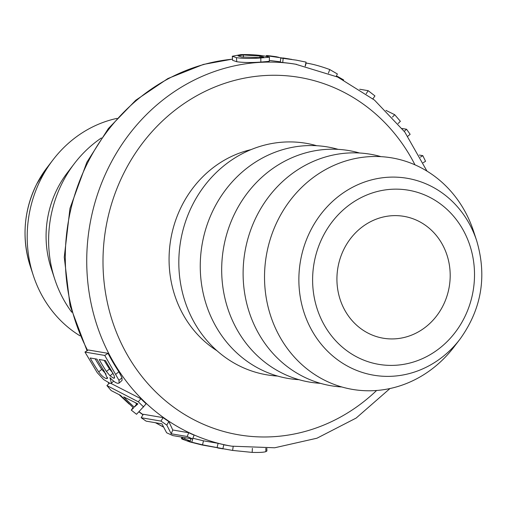 <?xml version="1.0" encoding="UTF-8"?>
<svg xmlns="http://www.w3.org/2000/svg" width="507" height="507" viewBox="0 0 507 507"><rect width="100%" height="100%" fill="white"/><g stroke="black" fill="none" stroke-linecap="round" stroke-linejoin="round"><path stroke-width="0.76" d="M79.979 335.811A117.421 107.319 -80.4 0 1 33.323 275.51A117.421 107.319 -80.4 0 1 40.966 179.009A117.421 107.319 -80.4 0 1 52.981 159.882A117.421 107.319 -80.4 0 1 116.952 118.391M344.164 248.715A61.797 56.48 -80.4 0 1 403.914 216.35A61.797 56.48 -80.4 0 1 449.24 286.747A61.797 56.48 -80.4 0 1 383.197 338.201A61.797 56.48 -80.4 0 1 344.164 248.715M459.982 339.17L453.955 347.035A117.421 107.319 -80.4 0 1 310.557 371.663A117.421 107.319 -80.4 0 1 278.286 219.366A117.421 107.319 -80.4 0 1 381.397 156.676A117.421 107.319 -80.4 0 1 473.62 231.401L476.707 240.819A99.866 91.273 99.6 0 0 398.268 177.26A99.866 91.273 99.6 0 0 310.569 230.584A99.866 91.273 99.6 0 0 338.017 360.109A99.866 91.273 99.6 0 0 459.982 339.17C481.568 309.105 487.138 276.321 476.707 240.819M141.18 417.73L143.316 414.27L163.096 417.635A193.636 176.981 99.6 0 0 168.818 421.551L172.779 430.006L188.762 432.724A193.636 176.981 99.6 0 0 194.092 435.133L192.616 438.961L172.836 435.595L166.645 432.782L161.923 423.827L146.143 421.146L141.18 417.73L160.953 421.089L166.803 425.088L171.189 433.783L187.172 436.502L192.616 438.961M110.919 383.406L140.895 398.736A193.636 176.981 99.6 0 0 146.155 403.819L136.529 414.289L131.275 410.1L133.544 408.002L120.482 395.34L111.153 390.561L106.907 385.561L138.284 401.791L143.658 406.982M84.967 352.067L88.275 349.976L108.054 353.341A193.636 176.981 99.6 0 0 118.892 371.77L121.991 377.753L122.041 380.421L119.088 383.115L117.846 383.317C115.799 382.988 113.169 381.093 109.962 377.626L111.439 383.172L110.07 383.381L103.669 379.578L97.243 372.67L84.967 352.067L104.746 355.432L119.006 380.364L119.088 383.115M192.888 438.244L203.484 440.824L218.111 443.314A193.636 176.981 99.6 0 0 223.771 444.652L222.928 448.682L202.027 444.988L189.757 441.895L182.19 439.125L181.424 438.542L184.649 438.923L190.239 440.982L187.736 440.653M269.464 57.215L269.249 61.334L260.858 62.082C251.326 62.748 243.297 62.634 236.775 61.734L232.586 60.308L232.282 56.245L240.99 54.604C250.807 54.414 259.185 54.997 266.118 56.347L269.464 57.215L260.813 57.975C251.079 58.66 242.948 58.552 236.42 57.659L232.282 56.245M280.371 61.816L269.299 60.422M426.957 171.1L404.795 132.054L374.464 100.082L337.7 77.07L295.562 64.199A193.636 176.981 99.6 0 0 282.735 62.545L280.339 62.133L280.758 58.039L296.253 60.137L280.758 58.039M217.097 447.694L232.618 450.431L252.156 452.396C259.318 452.586 263.894 452.333 265.89 451.642L266.916 450.97L266.802 448.321M233.195 446.42L232.618 450.431M188.762 432.724L187.172 436.502M172.779 430.006L171.189 433.783M168.818 421.551L166.803 425.088M163.096 417.635L160.953 421.089M135.274 402.628A193.636 176.981 99.6 0 0 136.725 403.933L134.273 407.146A197.755 180.745 -80.4 0 1 123.714 396.892L137.904 403.902L134.273 407.146M136.725 403.933L137.182 403.553M140.895 398.736L138.284 401.791M109.328 383.191L106.907 385.561M133.062 407.584L131.275 410.1M113.669 378.254L110.025 375.826L106.419 371.454A197.755 180.745 -80.4 0 1 99.201 359.514L105.45 360.578A197.755 180.745 99.6 0 0 111.236 370.3L114.24 375.858L114.436 378.133L113.669 378.254L114.652 377.411M113.029 373.31L110.025 375.826M104.182 360.363A193.636 176.981 99.6 0 0 109.518 369.001L113.061 373.285M106.451 378.602C104.087 377.943 101.501 375.7 98.688 371.865A197.755 180.745 -80.4 0 1 90.176 357.98L96.951 359.127A197.755 180.745 99.6 0 0 104.125 371.01L107.446 378.463L106.451 378.602L107.636 377.563M95.158 358.823A193.636 176.981 99.6 0 0 101.755 369.375L106.071 374.115M108.054 353.341L104.746 355.432M188.496 440.684C186.874 440.475 187.977 440.989 191.804 442.212L202.521 444.829L222.928 448.682M218.111 443.314L217.142 447.313M190.974 438.682L190.239 440.982M185.087 437.68L184.649 438.923M241.624 56.974L238.049 55.878L243.36 54.965L259.996 56.087L263.672 57.025L258.304 57.589L241.624 56.974M343.664 79.948L337.637 76.487L336.35 76.265M337.421 76.937L337.637 76.487M407.799 136.244L410.144 134.311L406.557 129.253L402.095 128.493M423.18 162.69L425.563 161.302L422.8 155.655L419.321 155.06M404.231 131.3L406.557 129.253M420.417 157.145L422.8 155.655M372.911 98.827L374.939 95.924L368.158 90.671L359.691 89.232M398.103 123.537L400.384 121.3L394.693 114.696L385.941 110.374M366.212 93.725L368.158 90.671M392.456 117.092L394.693 114.696M336.28 76.424L337.351 73.959L329.74 69.541C320.595 66.195 312.73 64.034 306.152 63.064L305.86 63.014M291.728 59.382L266.321 55.669L266.251 56.366M305.182 66.068L306.063 62.114L296.253 60.137M283.026 57.944L289.712 59.027M278.869 57.342L276.214 56.727C267.366 55.478 264.572 55.25 267.823 56.036L267.766 56.651M272.512 56.315L273.945 56.607M282.735 62.545L283.153 58.444M341.838 386.974A117.421 107.319 -80.4 0 1 256.865 215.722A117.421 107.319 -80.4 0 1 380.998 156.65M320.411 383.33A117.421 107.319 -80.4 0 1 235.438 212.078A117.421 107.319 -80.4 0 1 359.577 153.006M298.984 379.686A117.421 107.319 -80.4 0 1 214.011 208.434A117.421 107.319 -80.4 0 1 338.15 149.362M277.563 376.048A117.421 107.319 -80.4 0 1 192.584 204.79A117.421 107.319 -80.4 0 1 316.723 145.724M71.753 312.198A117.421 107.319 -80.4 0 1 54.743 279.154A117.421 107.319 -80.4 0 1 62.386 182.653A117.421 107.319 -80.4 0 1 74.409 163.52A117.421 107.319 -80.4 0 1 101.387 137.955M54.743 279.154L51.125 268.102A96.818 88.491 -80.4 0 1 57.43 188.534A96.818 88.491 -80.4 0 1 67.336 172.76L74.409 163.52M36.738 184.022A99.866 91.273 -80.4 0 1 46.955 167.747L36.707 184.06C23.747 210.709 21.586 238.049 30.236 266.099A99.866 91.273 -80.4 0 1 36.738 184.022M322.959 236.452A88.332 80.733 -80.4 0 1 463.17 230.058A88.332 80.733 -80.4 0 1 394.541 365.325A88.332 80.733 -80.4 0 1 322.959 236.452M376.619 390.479A181.278 165.681 -80.4 0 1 163.463 399.047A181.278 165.681 -80.4 0 1 124.247 172.336A181.278 165.681 -80.4 0 1 270.136 75.315A181.278 165.681 -80.4 0 1 414.986 164.838M296.639 64.383A193.636 176.981 99.6 0 0 109.423 165.783A193.636 176.981 99.6 0 0 231.724 446.179L274.667 447.776L316.97 438.206L356.161 418.053L389.991 388.527M87.603 350.4A193.636 176.981 -80.4 0 1 87.996 162.139A193.636 176.981 -80.4 0 1 232.498 59.186M163.184 426.818A193.636 176.981 -80.4 0 1 155.801 422.787M143.088 414.637A193.636 176.981 -80.4 0 1 139.076 411.716M123.524 398.527A193.636 176.981 -80.4 0 1 120.064 395.13M251.073 149.616A109.176 99.784 99.6 0 0 181.867 205.658A109.176 99.784 99.6 0 0 216.888 350.673M265.807 448.365L265.89 451.642M252.391 448.353L252.156 452.396M109.518 369.001L106.419 371.454M101.755 369.375L98.688 371.865M121.991 377.753L119.006 380.364M118.892 371.77L115.811 374.255M203.484 440.824L202.521 444.829M192.92 438.251L191.804 442.212M182.869 437.3L182.431 438.549M243.385 57.24L243.36 54.965M259.945 57.506L259.996 56.087M236.775 61.734L236.42 57.659M260.858 62.082L260.813 57.975M305.315 66.1L306.152 63.064M328.447 73.154L329.74 69.541M30.236 266.099L33.323 275.51M46.955 167.747L52.981 159.882M231.724 446.179L223.739 444.816M232.498 59.123L203.364 64.433L167.893 78.541L135.756 100.24L108.352 128.569L86.855 162.259L69.979 208.333L64.256 257.188L70.061 305.708L87.039 350.755M163.248 426.951L155.453 422.73M142.987 414.802L138.924 411.868M129.241 404.117L119.075 394.63M108.973 383.539L108.352 382.791M222.884 448.853L217.776 447.985M111.439 383.172L113.638 381.118M181.424 438.542L181.912 437.142"/></g></svg>
